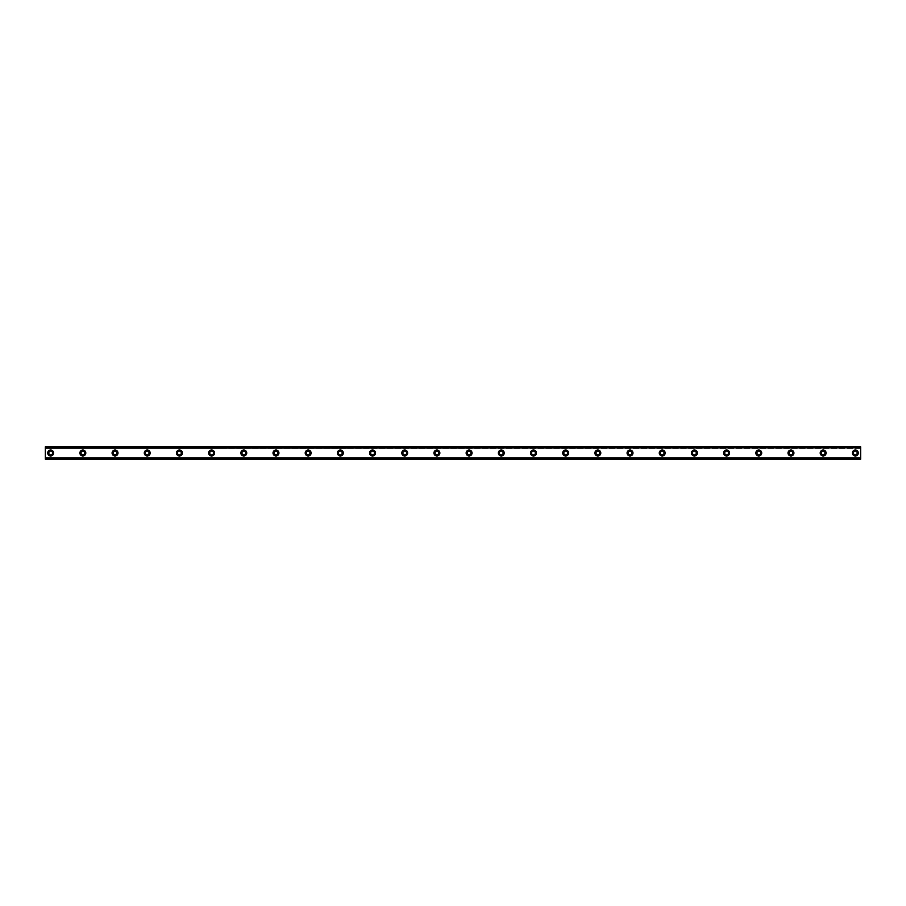 <?xml version="1.0" encoding="UTF-8"?>
<svg xmlns="http://www.w3.org/2000/svg" width="906" height="906" viewBox="0 0 906 906"><rect width="100%" height="100%" fill="white"/><g stroke="black" fill="none" stroke-linecap="round" stroke-linejoin="round"><path stroke-width="0.68" stroke-dasharray="4.53 3.4" d="M50.668 454.88A1.88 1.88 0 0 1 48.788 453A1.88 1.88 0 0 1 50.668 451.12A1.88 1.88 0 0 1 52.537 453A1.88 1.88 0 0 1 50.668 454.88M855.332 454.88A1.88 1.88 0 0 1 853.463 453A1.88 1.88 0 0 1 855.332 451.12A1.88 1.88 0 0 1 857.212 453A1.88 1.88 0 0 1 855.332 454.88M823.146 454.88A1.88 1.88 0 0 1 821.266 453A1.88 1.88 0 0 1 823.146 451.12A1.88 1.88 0 0 1 825.026 453A1.88 1.88 0 0 1 823.146 454.88M790.961 454.88A1.88 1.88 0 0 1 789.081 453A1.88 1.88 0 0 1 790.961 451.12A1.88 1.88 0 0 1 792.841 453A1.88 1.88 0 0 1 790.961 454.88M758.775 454.88A1.88 1.88 0 0 1 756.895 453A1.88 1.88 0 0 1 758.775 451.12A1.88 1.88 0 0 1 760.655 453A1.88 1.88 0 0 1 758.775 454.88M726.589 454.88A1.88 1.88 0 0 1 724.709 453A1.88 1.88 0 0 1 726.589 451.12A1.88 1.88 0 0 1 728.469 453A1.88 1.88 0 0 1 726.589 454.88M694.404 454.88A1.88 1.88 0 0 1 692.524 453A1.88 1.88 0 0 1 694.404 451.12A1.88 1.88 0 0 1 696.284 453A1.88 1.88 0 0 1 694.404 454.88M662.218 454.88A1.88 1.88 0 0 1 660.338 453A1.88 1.88 0 0 1 662.218 451.12A1.88 1.88 0 0 1 664.087 453A1.88 1.88 0 0 1 662.218 454.88M630.032 454.88A1.88 1.88 0 0 1 628.152 453A1.88 1.88 0 0 1 630.032 451.12A1.88 1.88 0 0 1 631.901 453A1.88 1.88 0 0 1 630.032 454.88M597.835 454.88A1.88 1.88 0 0 1 595.967 453A1.88 1.88 0 0 1 597.835 451.12A1.88 1.88 0 0 1 599.715 453A1.88 1.88 0 0 1 597.835 454.88M565.65 454.88A1.88 1.88 0 0 1 563.781 453A1.88 1.88 0 0 1 565.65 451.12A1.88 1.88 0 0 1 567.53 453A1.88 1.88 0 0 1 565.65 454.88M533.464 454.88A1.88 1.88 0 0 1 531.584 453A1.88 1.88 0 0 1 533.464 451.12A1.88 1.88 0 0 1 535.344 453A1.88 1.88 0 0 1 533.464 454.88M501.278 454.88A1.88 1.88 0 0 1 499.399 453A1.88 1.88 0 0 1 501.278 451.12A1.88 1.88 0 0 1 503.158 453A1.88 1.88 0 0 1 501.278 454.88M469.093 454.88A1.88 1.88 0 0 1 467.213 453A1.88 1.88 0 0 1 469.093 451.12A1.88 1.88 0 0 1 470.973 453A1.88 1.88 0 0 1 469.093 454.88M436.907 454.88A1.88 1.88 0 0 1 435.027 453A1.88 1.88 0 0 1 436.907 451.12A1.88 1.88 0 0 1 438.787 453A1.88 1.88 0 0 1 436.907 454.88M404.722 454.88A1.88 1.88 0 0 1 402.842 453A1.88 1.88 0 0 1 404.722 451.12A1.88 1.88 0 0 1 406.601 453A1.88 1.88 0 0 1 404.722 454.88M372.536 454.88A1.88 1.88 0 0 1 370.656 453A1.88 1.88 0 0 1 372.536 451.12A1.88 1.88 0 0 1 374.416 453A1.88 1.88 0 0 1 372.536 454.88M340.35 454.88A1.88 1.88 0 0 1 338.47 453A1.88 1.88 0 0 1 340.35 451.12A1.88 1.88 0 0 1 342.219 453A1.88 1.88 0 0 1 340.35 454.88M308.165 454.88A1.88 1.88 0 0 1 306.285 453A1.88 1.88 0 0 1 308.165 451.12A1.88 1.88 0 0 1 310.033 453A1.88 1.88 0 0 1 308.165 454.88M275.968 454.88A1.88 1.88 0 0 1 274.099 453A1.88 1.88 0 0 1 275.968 451.12A1.88 1.88 0 0 1 277.848 453A1.88 1.88 0 0 1 275.968 454.88M243.782 454.88A1.88 1.88 0 0 1 241.913 453A1.88 1.88 0 0 1 243.782 451.12A1.88 1.88 0 0 1 245.662 453A1.88 1.88 0 0 1 243.782 454.88M211.596 454.88A1.88 1.88 0 0 1 209.716 453A1.88 1.88 0 0 1 211.596 451.12A1.88 1.88 0 0 1 213.476 453A1.88 1.88 0 0 1 211.596 454.88M179.411 454.88A1.88 1.88 0 0 1 177.531 453A1.88 1.88 0 0 1 179.411 451.12A1.88 1.88 0 0 1 181.291 453A1.88 1.88 0 0 1 179.411 454.88M147.225 454.88A1.88 1.88 0 0 1 145.345 453A1.88 1.88 0 0 1 147.225 451.12A1.88 1.88 0 0 1 149.105 453A1.88 1.88 0 0 1 147.225 454.88M115.039 454.88A1.88 1.88 0 0 1 113.159 453A1.88 1.88 0 0 1 115.039 451.12A1.88 1.88 0 0 1 116.919 453A1.88 1.88 0 0 1 115.039 454.88M82.854 454.88A1.88 1.88 0 0 1 80.974 453A1.88 1.88 0 0 1 82.854 451.12A1.88 1.88 0 0 1 84.734 453A1.88 1.88 0 0 1 82.854 454.88M50.668 450.044A2.956 2.956 0 0 0 47.712 453A2.956 2.956 0 0 0 50.668 455.956A2.956 2.956 0 0 0 53.613 453A2.956 2.956 0 0 0 50.668 450.044M855.332 450.044A2.956 2.956 0 0 0 852.387 453A2.956 2.956 0 0 0 855.332 455.956A2.956 2.956 0 0 0 858.288 453A2.956 2.956 0 0 0 855.332 450.044M823.146 450.044A2.956 2.956 0 0 0 820.202 453A2.956 2.956 0 0 0 823.146 455.956A2.956 2.956 0 0 0 826.102 453A2.956 2.956 0 0 0 823.146 450.044M790.961 450.044A2.956 2.956 0 0 0 788.016 453A2.956 2.956 0 0 0 790.961 455.956A2.956 2.956 0 0 0 793.916 453A2.956 2.956 0 0 0 790.961 450.044M758.775 450.044A2.956 2.956 0 0 0 755.819 453A2.956 2.956 0 0 0 758.775 455.956A2.956 2.956 0 0 0 761.731 453A2.956 2.956 0 0 0 758.775 450.044M726.589 450.044A2.956 2.956 0 0 0 723.634 453A2.956 2.956 0 0 0 726.589 455.956A2.956 2.956 0 0 0 729.534 453A2.956 2.956 0 0 0 726.589 450.044M694.404 450.044A2.956 2.956 0 0 0 691.448 453A2.956 2.956 0 0 0 694.404 455.956A2.956 2.956 0 0 0 697.348 453A2.956 2.956 0 0 0 694.404 450.044M662.218 450.044A2.956 2.956 0 0 0 659.262 453A2.956 2.956 0 0 0 662.218 455.956A2.956 2.956 0 0 0 665.163 453A2.956 2.956 0 0 0 662.218 450.044M630.032 450.044A2.956 2.956 0 0 0 627.077 453A2.956 2.956 0 0 0 630.032 455.956A2.956 2.956 0 0 0 632.977 453A2.956 2.956 0 0 0 630.032 450.044M597.835 450.044A2.956 2.956 0 0 0 594.891 453A2.956 2.956 0 0 0 597.835 455.956A2.956 2.956 0 0 0 600.791 453A2.956 2.956 0 0 0 597.835 450.044M565.65 450.044A2.956 2.956 0 0 0 562.705 453A2.956 2.956 0 0 0 565.65 455.956A2.956 2.956 0 0 0 568.606 453A2.956 2.956 0 0 0 565.65 450.044M533.464 450.044A2.956 2.956 0 0 0 530.52 453A2.956 2.956 0 0 0 533.464 455.956A2.956 2.956 0 0 0 536.42 453A2.956 2.956 0 0 0 533.464 450.044M501.278 450.044A2.956 2.956 0 0 0 498.334 453A2.956 2.956 0 0 0 501.278 455.956A2.956 2.956 0 0 0 504.234 453A2.956 2.956 0 0 0 501.278 450.044M469.093 450.044A2.956 2.956 0 0 0 466.148 453A2.956 2.956 0 0 0 469.093 455.956A2.956 2.956 0 0 0 472.049 453A2.956 2.956 0 0 0 469.093 450.044M436.907 450.044A2.956 2.956 0 0 0 433.951 453A2.956 2.956 0 0 0 436.907 455.956A2.956 2.956 0 0 0 439.852 453A2.956 2.956 0 0 0 436.907 450.044M404.722 450.044A2.956 2.956 0 0 0 401.766 453A2.956 2.956 0 0 0 404.722 455.956A2.956 2.956 0 0 0 407.666 453A2.956 2.956 0 0 0 404.722 450.044M372.536 450.044A2.956 2.956 0 0 0 369.58 453A2.956 2.956 0 0 0 372.536 455.956A2.956 2.956 0 0 0 375.48 453A2.956 2.956 0 0 0 372.536 450.044M340.35 450.044A2.956 2.956 0 0 0 337.394 453A2.956 2.956 0 0 0 340.35 455.956A2.956 2.956 0 0 0 343.295 453A2.956 2.956 0 0 0 340.35 450.044M308.165 450.044A2.956 2.956 0 0 0 305.209 453A2.956 2.956 0 0 0 308.165 455.956A2.956 2.956 0 0 0 311.109 453A2.956 2.956 0 0 0 308.165 450.044M275.968 450.044A2.956 2.956 0 0 0 273.023 453A2.956 2.956 0 0 0 275.968 455.956A2.956 2.956 0 0 0 278.923 453A2.956 2.956 0 0 0 275.968 450.044M243.782 450.044A2.956 2.956 0 0 0 240.837 453A2.956 2.956 0 0 0 243.782 455.956A2.956 2.956 0 0 0 246.738 453A2.956 2.956 0 0 0 243.782 450.044M211.596 450.044A2.956 2.956 0 0 0 208.652 453A2.956 2.956 0 0 0 211.596 455.956A2.956 2.956 0 0 0 214.552 453A2.956 2.956 0 0 0 211.596 450.044M179.411 450.044A2.956 2.956 0 0 0 176.466 453A2.956 2.956 0 0 0 179.411 455.956A2.956 2.956 0 0 0 182.366 453A2.956 2.956 0 0 0 179.411 450.044M147.225 450.044A2.956 2.956 0 0 0 144.269 453A2.956 2.956 0 0 0 147.225 455.956A2.956 2.956 0 0 0 150.181 453A2.956 2.956 0 0 0 147.225 450.044M115.039 450.044A2.956 2.956 0 0 0 112.084 453A2.956 2.956 0 0 0 115.039 455.956A2.956 2.956 0 0 0 117.984 453A2.956 2.956 0 0 0 115.039 450.044M82.854 450.044A2.956 2.956 0 0 0 79.898 453A2.956 2.956 0 0 0 82.854 455.956A2.956 2.956 0 0 0 85.798 453A2.956 2.956 0 0 0 82.854 450.044M45.3 447.836L860.7 447.836L860.7 446.828L45.3 447.428L860.7 447.428L45.3 446.828L45.3 448.277L45.3 446.828L860.7 446.828L45.3 446.964M860.7 457.723L45.3 457.723L860.7 457.723L45.3 457.723L860.7 457.723L45.3 457.723L45.3 459.172L860.7 459.172L860.7 447.485L45.3 447.485L45.3 458.515L860.7 458.515M860.7 458.572L45.3 458.515M45.3 458.572L860.7 459.093L860.7 457.802L45.3 458.164L860.7 458.119M45.3 459.036L860.7 459.036L45.3 459.172L45.3 458.164M860.7 459.036L860.7 458.164M860.7 448.277L45.3 448.277L860.7 448.277M860.7 447.836L860.7 446.964M860.7 446.828L45.3 446.828L860.7 446.828M860.7 459.172L45.3 459.172L860.7 459.172M45.3 457.802L860.7 457.802L45.3 457.802M860.7 448.198L45.3 448.198L860.7 448.198M860.7 447.881L45.3 447.881"/><path stroke-width="1.36" d="M50.668 454.88A1.88 1.88 0 0 1 48.788 453A1.88 1.88 0 0 1 50.668 451.12A1.88 1.88 0 0 1 52.537 453A1.88 1.88 0 0 1 50.668 454.88M855.332 454.88A1.88 1.88 0 0 1 853.463 453A1.88 1.88 0 0 1 855.332 451.12A1.88 1.88 0 0 1 857.212 453A1.88 1.88 0 0 1 855.332 454.88M823.146 454.88A1.88 1.88 0 0 1 821.266 453A1.88 1.88 0 0 1 823.146 451.12A1.88 1.88 0 0 1 825.026 453A1.88 1.88 0 0 1 823.146 454.88M790.961 454.88A1.88 1.88 0 0 1 789.081 453A1.88 1.88 0 0 1 790.961 451.12A1.88 1.88 0 0 1 792.841 453A1.88 1.88 0 0 1 790.961 454.88M758.775 454.88A1.88 1.88 0 0 1 756.895 453A1.88 1.88 0 0 1 758.775 451.12A1.88 1.88 0 0 1 760.655 453A1.88 1.88 0 0 1 758.775 454.88M726.589 454.88A1.88 1.88 0 0 1 724.709 453A1.88 1.88 0 0 1 726.589 451.12A1.88 1.88 0 0 1 728.469 453A1.88 1.88 0 0 1 726.589 454.88M694.404 454.88A1.88 1.88 0 0 1 692.524 453A1.88 1.88 0 0 1 694.404 451.12A1.88 1.88 0 0 1 696.284 453A1.88 1.88 0 0 1 694.404 454.88M662.218 454.88A1.88 1.88 0 0 1 660.338 453A1.88 1.88 0 0 1 662.218 451.12A1.88 1.88 0 0 1 664.087 453A1.88 1.88 0 0 1 662.218 454.88M630.032 454.88A1.88 1.88 0 0 1 628.152 453A1.88 1.88 0 0 1 630.032 451.12A1.88 1.88 0 0 1 631.901 453A1.88 1.88 0 0 1 630.032 454.88M597.835 454.88A1.88 1.88 0 0 1 595.967 453A1.88 1.88 0 0 1 597.835 451.12A1.88 1.88 0 0 1 599.715 453A1.88 1.88 0 0 1 597.835 454.88M565.65 454.88A1.88 1.88 0 0 1 563.781 453A1.88 1.88 0 0 1 565.65 451.12A1.88 1.88 0 0 1 567.53 453A1.88 1.88 0 0 1 565.65 454.88M533.464 454.88A1.88 1.88 0 0 1 531.584 453A1.88 1.88 0 0 1 533.464 451.12A1.88 1.88 0 0 1 535.344 453A1.88 1.88 0 0 1 533.464 454.88M501.278 454.88A1.88 1.88 0 0 1 499.399 453A1.88 1.88 0 0 1 501.278 451.12A1.88 1.88 0 0 1 503.158 453A1.88 1.88 0 0 1 501.278 454.88M469.093 454.88A1.88 1.88 0 0 1 467.213 453A1.88 1.88 0 0 1 469.093 451.12A1.88 1.88 0 0 1 470.973 453A1.88 1.88 0 0 1 469.093 454.88M436.907 454.88A1.88 1.88 0 0 1 435.027 453A1.88 1.88 0 0 1 436.907 451.12A1.88 1.88 0 0 1 438.787 453A1.88 1.88 0 0 1 436.907 454.88M404.722 454.88A1.88 1.88 0 0 1 402.842 453A1.88 1.88 0 0 1 404.722 451.12A1.88 1.88 0 0 1 406.601 453A1.88 1.88 0 0 1 404.722 454.88M372.536 454.88A1.88 1.88 0 0 1 370.656 453A1.88 1.88 0 0 1 372.536 451.12A1.88 1.88 0 0 1 374.416 453A1.88 1.88 0 0 1 372.536 454.88M340.35 454.88A1.88 1.88 0 0 1 338.47 453A1.88 1.88 0 0 1 340.35 451.12A1.88 1.88 0 0 1 342.219 453A1.88 1.88 0 0 1 340.35 454.88M308.165 454.88A1.88 1.88 0 0 1 306.285 453A1.88 1.88 0 0 1 308.165 451.12A1.88 1.88 0 0 1 310.033 453A1.88 1.88 0 0 1 308.165 454.88M275.968 454.88A1.88 1.88 0 0 1 274.099 453A1.88 1.88 0 0 1 275.968 451.12A1.88 1.88 0 0 1 277.848 453A1.88 1.88 0 0 1 275.968 454.88M243.782 454.88A1.88 1.88 0 0 1 241.913 453A1.88 1.88 0 0 1 243.782 451.12A1.88 1.88 0 0 1 245.662 453A1.88 1.88 0 0 1 243.782 454.88M211.596 454.88A1.88 1.88 0 0 1 209.716 453A1.88 1.88 0 0 1 211.596 451.12A1.88 1.88 0 0 1 213.476 453A1.88 1.88 0 0 1 211.596 454.88M179.411 454.88A1.88 1.88 0 0 1 177.531 453A1.88 1.88 0 0 1 179.411 451.12A1.88 1.88 0 0 1 181.291 453A1.88 1.88 0 0 1 179.411 454.88M147.225 454.88A1.88 1.88 0 0 1 145.345 453A1.88 1.88 0 0 1 147.225 451.12A1.88 1.88 0 0 1 149.105 453A1.88 1.88 0 0 1 147.225 454.88M115.039 454.88A1.88 1.88 0 0 1 113.159 453A1.88 1.88 0 0 1 115.039 451.12A1.88 1.88 0 0 1 116.919 453A1.88 1.88 0 0 1 115.039 454.88M82.854 454.88A1.88 1.88 0 0 1 80.974 453A1.88 1.88 0 0 1 82.854 451.12A1.88 1.88 0 0 1 84.734 453A1.88 1.88 0 0 1 82.854 454.88M50.668 450.044A2.956 2.956 0 0 0 47.712 453A2.956 2.956 0 0 0 50.668 455.956A2.956 2.956 0 0 0 53.613 453A2.956 2.956 0 0 0 50.668 450.044M855.332 450.044A2.956 2.956 0 0 0 852.387 453A2.956 2.956 0 0 0 855.332 455.956A2.956 2.956 0 0 0 858.288 453A2.956 2.956 0 0 0 855.332 450.044M823.146 450.044A2.956 2.956 0 0 0 820.202 453A2.956 2.956 0 0 0 823.146 455.956A2.956 2.956 0 0 0 826.102 453A2.956 2.956 0 0 0 823.146 450.044M790.961 450.044A2.956 2.956 0 0 0 788.016 453A2.956 2.956 0 0 0 790.961 455.956A2.956 2.956 0 0 0 793.916 453A2.956 2.956 0 0 0 790.961 450.044M758.775 450.044A2.956 2.956 0 0 0 755.819 453A2.956 2.956 0 0 0 758.775 455.956A2.956 2.956 0 0 0 761.731 453A2.956 2.956 0 0 0 758.775 450.044M726.589 450.044A2.956 2.956 0 0 0 723.634 453A2.956 2.956 0 0 0 726.589 455.956A2.956 2.956 0 0 0 729.534 453A2.956 2.956 0 0 0 726.589 450.044M694.404 450.044A2.956 2.956 0 0 0 691.448 453A2.956 2.956 0 0 0 694.404 455.956A2.956 2.956 0 0 0 697.348 453A2.956 2.956 0 0 0 694.404 450.044M662.218 450.044A2.956 2.956 0 0 0 659.262 453A2.956 2.956 0 0 0 662.218 455.956A2.956 2.956 0 0 0 665.163 453A2.956 2.956 0 0 0 662.218 450.044M630.032 450.044A2.956 2.956 0 0 0 627.077 453A2.956 2.956 0 0 0 630.032 455.956A2.956 2.956 0 0 0 632.977 453A2.956 2.956 0 0 0 630.032 450.044M597.835 450.044A2.956 2.956 0 0 0 594.891 453A2.956 2.956 0 0 0 597.835 455.956A2.956 2.956 0 0 0 600.791 453A2.956 2.956 0 0 0 597.835 450.044M565.65 450.044A2.956 2.956 0 0 0 562.705 453A2.956 2.956 0 0 0 565.65 455.956A2.956 2.956 0 0 0 568.606 453A2.956 2.956 0 0 0 565.65 450.044M533.464 450.044A2.956 2.956 0 0 0 530.52 453A2.956 2.956 0 0 0 533.464 455.956A2.956 2.956 0 0 0 536.42 453A2.956 2.956 0 0 0 533.464 450.044M501.278 450.044A2.956 2.956 0 0 0 498.334 453A2.956 2.956 0 0 0 501.278 455.956A2.956 2.956 0 0 0 504.234 453A2.956 2.956 0 0 0 501.278 450.044M469.093 450.044A2.956 2.956 0 0 0 466.148 453A2.956 2.956 0 0 0 469.093 455.956A2.956 2.956 0 0 0 472.049 453A2.956 2.956 0 0 0 469.093 450.044M436.907 450.044A2.956 2.956 0 0 0 433.951 453A2.956 2.956 0 0 0 436.907 455.956A2.956 2.956 0 0 0 439.852 453A2.956 2.956 0 0 0 436.907 450.044M404.722 450.044A2.956 2.956 0 0 0 401.766 453A2.956 2.956 0 0 0 404.722 455.956A2.956 2.956 0 0 0 407.666 453A2.956 2.956 0 0 0 404.722 450.044M372.536 450.044A2.956 2.956 0 0 0 369.58 453A2.956 2.956 0 0 0 372.536 455.956A2.956 2.956 0 0 0 375.48 453A2.956 2.956 0 0 0 372.536 450.044M340.35 450.044A2.956 2.956 0 0 0 337.394 453A2.956 2.956 0 0 0 340.35 455.956A2.956 2.956 0 0 0 343.295 453A2.956 2.956 0 0 0 340.35 450.044M308.165 450.044A2.956 2.956 0 0 0 305.209 453A2.956 2.956 0 0 0 308.165 455.956A2.956 2.956 0 0 0 311.109 453A2.956 2.956 0 0 0 308.165 450.044M275.968 450.044A2.956 2.956 0 0 0 273.023 453A2.956 2.956 0 0 0 275.968 455.956A2.956 2.956 0 0 0 278.923 453A2.956 2.956 0 0 0 275.968 450.044M243.782 450.044A2.956 2.956 0 0 0 240.837 453A2.956 2.956 0 0 0 243.782 455.956A2.956 2.956 0 0 0 246.738 453A2.956 2.956 0 0 0 243.782 450.044M211.596 450.044A2.956 2.956 0 0 0 208.652 453A2.956 2.956 0 0 0 211.596 455.956A2.956 2.956 0 0 0 214.552 453A2.956 2.956 0 0 0 211.596 450.044M179.411 450.044A2.956 2.956 0 0 0 176.466 453A2.956 2.956 0 0 0 179.411 455.956A2.956 2.956 0 0 0 182.366 453A2.956 2.956 0 0 0 179.411 450.044M147.225 450.044A2.956 2.956 0 0 0 144.269 453A2.956 2.956 0 0 0 147.225 455.956A2.956 2.956 0 0 0 150.181 453A2.956 2.956 0 0 0 147.225 450.044M115.039 450.044A2.956 2.956 0 0 0 112.084 453A2.956 2.956 0 0 0 115.039 455.956A2.956 2.956 0 0 0 117.984 453A2.956 2.956 0 0 0 115.039 450.044M82.854 450.044A2.956 2.956 0 0 0 79.898 453A2.956 2.956 0 0 0 82.854 455.956A2.956 2.956 0 0 0 85.798 453A2.956 2.956 0 0 0 82.854 450.044M45.3 446.828L860.7 446.828L45.3 446.828L860.7 446.828L45.3 446.828L45.3 459.172L860.7 459.172L45.3 459.036M45.3 458.164L860.7 458.164L860.7 459.036M860.7 459.172L45.3 459.172L860.7 459.172M45.3 446.964L860.7 446.828M860.7 446.964L860.7 447.836L45.3 447.836M45.3 447.994L860.7 447.836M860.7 447.994L860.7 458.006L45.3 458.006"/></g></svg>
